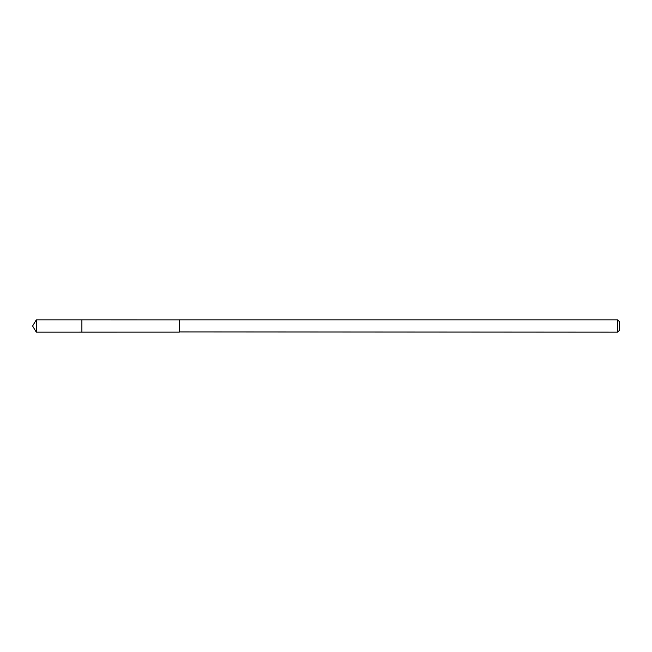<?xml version="1.0" encoding="UTF-8"?>
<svg xmlns="http://www.w3.org/2000/svg" width="652" height="652" viewBox="0 0 652 652"><rect width="100%" height="100%" fill="white"/><g stroke="black" fill="none" stroke-linecap="round" stroke-linejoin="round"><path stroke-width="0.98" d="M81.899 332.153L81.899 319.847L36.3 319.847L36.3 332.153L81.899 332.153L81.899 319.847L179.3 319.863L179.3 332.137L36.3 332.153L32.6 326L36.3 332.153M179.3 331.917L617.623 332.153L617.623 319.847L179.3 319.847L179.3 331.917M617.623 319.847L619.4 321.623L619.4 330.377L617.623 332.153M32.6 326L36.3 319.847"/></g></svg>
